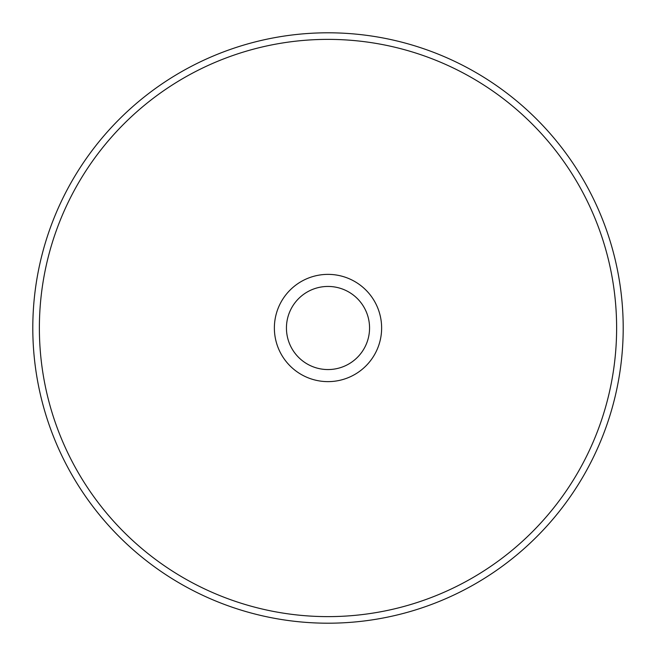 <?xml version="1.0" encoding="UTF-8"?>
<svg xmlns="http://www.w3.org/2000/svg" width="656" height="656" viewBox="0 0 656 656"><rect width="100%" height="100%" fill="white"/><g stroke="black" fill="none" stroke-linecap="round" stroke-linejoin="round"><path stroke-width="0.98" d="M328 381.628A53.628 53.628 0 0 1 274.372 328A53.628 53.628 0 0 1 328 274.372A53.628 53.628 0 0 1 381.628 328A53.628 53.628 0 0 1 328 381.628M328 286.442A41.558 41.558 0 0 0 286.442 328A41.558 41.558 0 0 0 328 369.558A41.558 41.558 0 0 0 369.558 328A41.558 41.558 0 0 0 328 286.442M328 616.624A288.624 288.624 0 0 0 616.624 328A288.624 288.624 0 0 0 328 39.376A288.624 288.624 0 0 0 39.376 328A288.624 288.624 0 0 0 328 616.624M328 32.8A295.2 295.2 0 0 1 623.2 328A295.2 295.2 0 0 1 328 623.2A295.2 295.2 0 0 1 32.8 328A295.2 295.2 0 0 1 328 32.8A295.2 295.2 0 0 0 32.8 328A295.2 295.2 0 0 0 328 623.2"/></g></svg>
